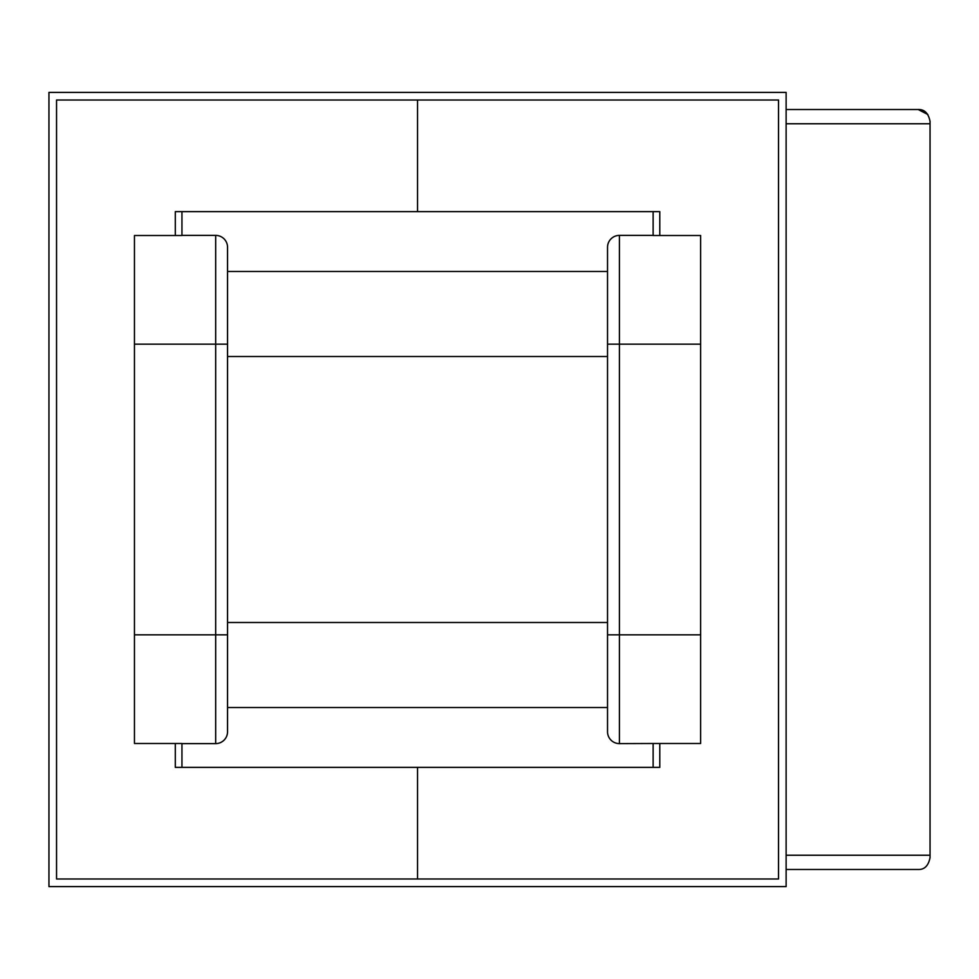 <?xml version="1.0" encoding="UTF-8"?>
<svg xmlns="http://www.w3.org/2000/svg" width="979" height="979" viewBox="0 0 979 979"><rect width="100%" height="100%" fill="white"/><g stroke="black" fill="none" stroke-linecap="round" stroke-linejoin="round"><path stroke-width="1.47" d="M181.947 211.635L181.947 235.388L215.674 235.388A11.87 11.87 0 0 1 227.544 247.259L227.544 344.155L134.453 344.155L134.453 235.511L181.947 235.511M653.128 235.511L700.634 235.511L700.634 344.155L607.531 344.155L607.531 247.259A11.87 11.87 0 0 1 619.413 235.388L653.128 235.388L653.128 211.635M181.947 767.365L181.947 743.612L215.674 743.612A11.87 11.87 0 0 0 227.544 731.741L227.544 634.845L134.453 634.845L134.453 344.155M786.125 109.513L918.18 109.513L927.859 114.519M134.453 634.845L134.453 743.489L181.947 743.489M607.531 247.259A11.87 11.87 0 0 1 619.413 235.388L619.413 634.845L607.531 634.845L607.531 731.741A11.87 11.87 0 0 0 619.413 743.612L653.128 743.489L653.128 767.365M786.125 869.487L918.18 869.487C924.482 869.707 928.435 865.742 930.05 857.616L930.05 123.758L786.125 123.758M918.18 109.513C924.482 109.293 928.435 113.258 930.05 121.384L930.05 123.758M653.128 743.489L700.634 743.489L700.634 344.155M930.05 857.616C928.435 865.742 924.482 869.707 918.18 869.487M607.531 356.503L607.531 707.523L227.544 707.523L227.544 271.477L607.531 271.477L607.531 356.503L227.544 356.503M175.302 743.489L175.302 767.365L417.543 767.365L417.543 878.983L56.549 878.983L56.549 100.017L417.543 100.017L417.543 211.635L175.302 211.635L175.302 235.511M659.785 743.489L659.785 767.365L417.543 767.365L417.543 878.983L778.525 878.983L778.525 100.017L417.543 100.017L417.543 211.635L659.785 211.635L659.785 235.511M786.125 92.405L786.125 886.595L48.95 886.595L48.95 92.405L786.125 92.405M227.544 731.741A11.87 11.87 0 0 1 215.674 743.612L215.674 235.388A11.87 11.87 0 0 1 227.544 247.259M930.05 855.242L786.125 855.242M700.634 634.845L619.413 634.845L619.413 743.612A11.87 11.87 0 0 1 607.531 731.741M607.531 622.497L227.544 622.497"/></g></svg>

